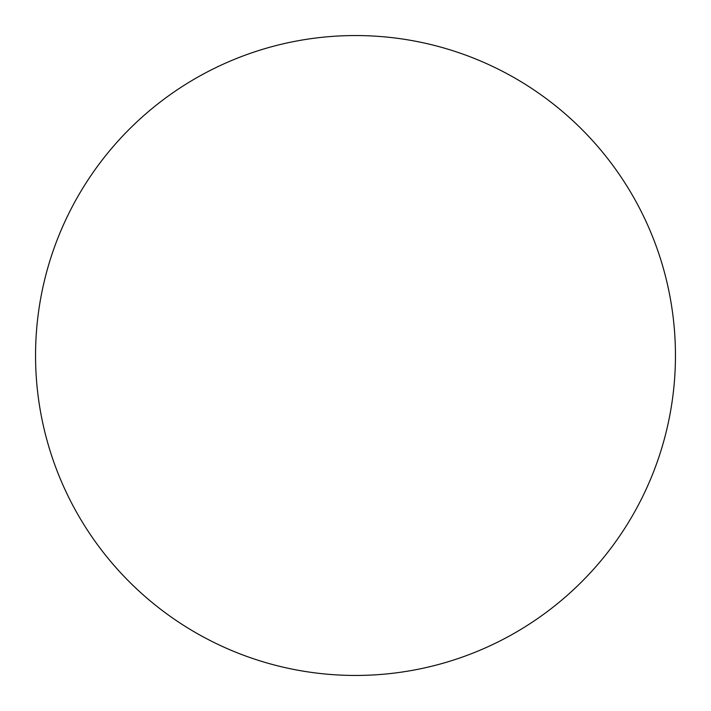 <?xml version="1.0" encoding="UTF-8"?>
<svg xmlns="http://www.w3.org/2000/svg" width="711" height="711" viewBox="0 0 711 711"><rect width="100%" height="100%" fill="white"/><g stroke="black" fill="none" stroke-linecap="round" stroke-linejoin="round"><path stroke-width="1.07" d="M35.55 355.5A319.95 319.95 0 0 1 355.5 35.55A319.95 319.95 0 0 1 675.45 355.5A319.95 319.95 0 0 1 355.5 675.45A319.95 319.95 0 0 1 35.55 355.5"/></g></svg>

